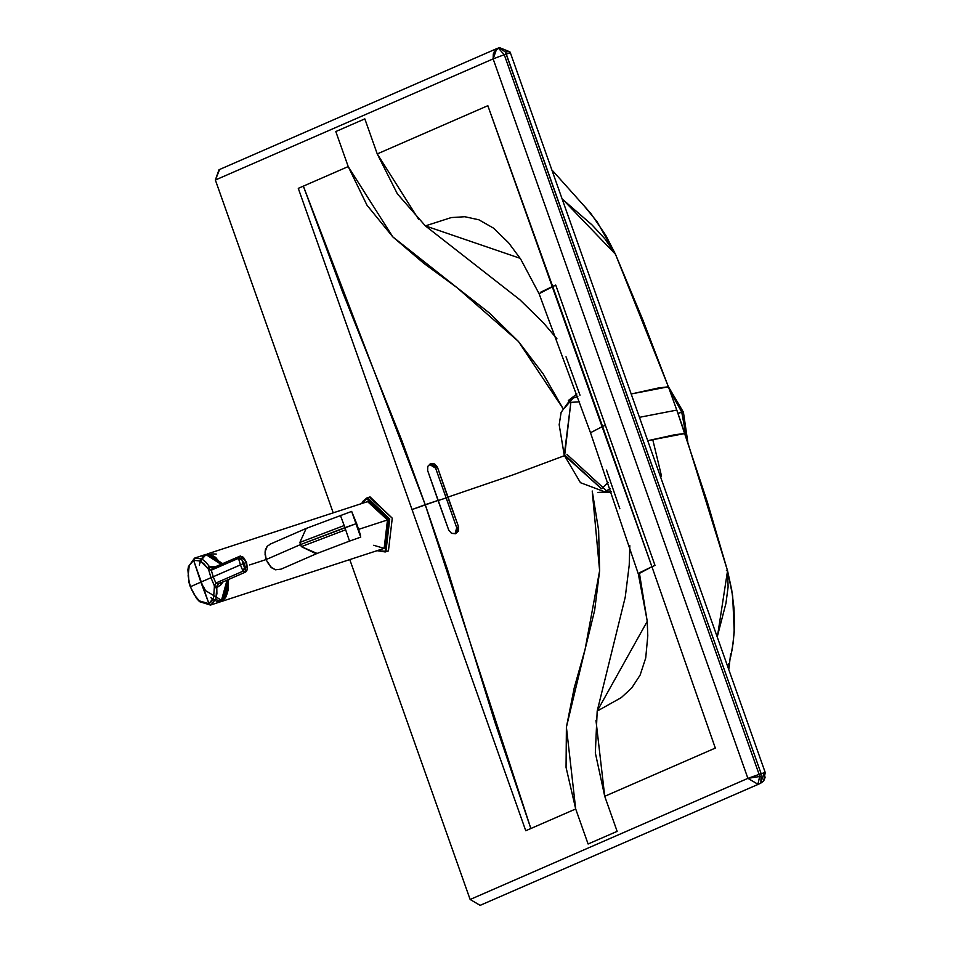<?xml version="1.0" encoding="UTF-8"?>
<svg xmlns="http://www.w3.org/2000/svg" width="953" height="953" viewBox="0 0 953 953"><rect width="100%" height="100%" fill="white"/><g stroke="black" fill="none" stroke-linecap="round" stroke-linejoin="round"><path stroke-width="1.43" d="M281.099 569.144L275.453 569.787L271.605 567.785L266.697 560.757L265.077 554.527L265.303 549.988L267.138 546.283L270.914 543.865M265.816 558.267L265.482 556.993M267.245 561.96L270.938 567.19L275.655 569.834M280.932 569.215L317.087 553.443L316.193 553.788L301.374 546.641L300.481 544.58L266.221 559.518L266.721 560.805M267.269 546.14L265.017 551.954L266.221 559.518L300.481 544.58L344.926 527.652L349.525 541.101L317.087 553.443L301.374 546.641L299.885 542.424L344.176 525.544L340.424 515.382L344.926 527.652L344.176 525.544L299.885 542.424L306.187 528.438L351.657 511.404L360.008 535.252M270.033 544.199L306.187 528.438L299.885 542.424L300.481 544.58L356.148 523.685L360.746 537.135L349.525 541.101L344.926 527.652L356.625 523.531L360.52 535.205M301.374 546.641L345.677 529.773L301.374 546.641M356.625 523.531L351.657 511.404L356.625 523.531L360.746 537.135M367.596 501.647L387.49 519.945L384.142 548.368L373.683 545.271M222.013 601.248L223.502 600.795L228.756 579.4L223.502 600.795L222.025 601.236M222.931 601.009L384.142 548.368L387.49 519.945L358.662 529.356L387.49 519.945L368.18 501.433L207.54 553.86L222.645 563.58L207.409 553.896M266.221 559.518L249.615 564.938L266.221 559.518M228.434 579.543L222.776 600.807L228.434 579.543M222.335 563.723L207.516 554.122L222.335 563.723M227.791 579.817L226.349 595.935L227.791 579.817L228.089 589.99L226.611 595.125M213.329 555.956L221.668 564.009L213.329 555.956M213.782 556.254L216.009 557.612M216.248 554.05L212.102 553.931M227.398 591.98L227.541 579.936L227.398 591.98M221.394 564.128L216.474 558.506L221.394 564.128M228.029 590.372L226.909 594.279L228.303 583.784M221.656 564.009L214.711 556.945L221.656 564.009M200.225 560.96L199.368 565.129M215.009 600.926L212.853 599.58M215.116 600.712L210.899 597.686M226.707 594.648L222.442 600.819L205.467 590.586L203.215 586.119L204.418 588.668M199.796 563.652L200.404 561.055L206.051 554.539L214.342 556.778L206.051 554.539L201.405 558.72L200.428 561.067M226.969 580.174L222.406 601.021L220.012 601.867L222.406 601.021L226.969 580.174L221.704 601.379L210.458 605.084M222.478 600.878L212.924 599.425L215.104 600.724M226.957 580.186L222.383 601.021L218.594 601.915M195.079 557.922L201.798 558.934L205.657 561.925L209.255 566.392L215.914 566.523L209.255 566.392L205.657 561.925L201.798 558.934L194.543 558.136L188.42 566.642L187.896 569.834L189.004 582.569L190.314 586.798L196.58 598.448L199.594 601.677L210.506 605.072M219.369 561.889L221.001 564.307L205.741 554.443L194.412 558.184M191.196 586.56L190.505 586.691L188.873 581.044L188.182 570.287L189.242 565.558L194.543 558.136L193.614 560.304L200.309 560.995L207.266 567.881L209.255 566.392L207.266 567.881L208.504 569.286L210.22 567.428L209.255 566.392L212.626 568.059L210.22 567.428L208.504 569.286L203.918 563.747L200.309 560.995L193.614 560.304L189.242 565.558L188.122 575.838L189.695 584.272L190.505 586.691L191.196 586.56L190.505 586.691L191.577 589.526L190.505 586.691L200.857 582.128L190.505 586.691M212.197 568.143L239.822 556.218L243.444 557.326L246.565 562.437L243.944 563.378L246.565 562.437L240.656 556.028L238.488 558.351L240.192 558.422L242.098 559.983L243.944 563.378L242.098 559.983L238.488 558.351L240.43 564.867L238.488 558.351L211.268 570.192L213.234 576.732L243.944 563.378L244.325 564.7L244.587 568.56L243.027 571.181L215.926 583.022L243.027 571.181L240.43 564.867L213.234 576.732L215.831 583.069L218.332 583.915L215.926 583.022L218.249 583.963L215.831 583.069L214.365 585.821L215.831 583.069L213.234 576.732L210.982 577.709L214.365 585.821L210.982 577.709L200.857 582.128L208.969 603.678L211.697 601.474L213.579 597.71L214.318 587.775L213.579 597.71L208.969 603.678L211.078 604.857L215.914 598.782L216.903 593.671L216.784 587.656L214.318 587.775L214.365 585.821L216.867 586.178L214.365 585.821L214.318 587.775L216.784 587.656L218.249 583.963L216.784 587.656L220.762 584.892L220.131 582.402L220.762 584.892L223.097 581.866L220.762 584.892L216.784 587.656L215.914 598.782L211.078 604.857L199.32 600.878L194.555 595.149L191.577 589.526L194.555 595.149L199.32 600.878L208.969 603.678L193.614 560.304L200.857 582.128L210.982 577.709L208.504 569.286L210.982 577.709L213.234 576.732L211.268 570.192L208.504 569.286L211.268 570.192L212.626 568.059L211.268 570.192L212.698 568.036L211.363 570.144L238.488 558.351L239.822 556.218L242.622 556.671M212.698 568.036L226.85 561.853M246.565 562.437L247.411 568.536L246.756 570.823L245.445 572.086L243.027 571.181L245.231 572.217L246.565 562.437M243.027 571.181L244.671 567.071L243.944 563.378L240.43 564.867L243.027 571.181M677.976 413.364L681.74 412.161L669.542 389.837L681.74 412.161L682.884 411.97L677.976 413.364M668.375 386.644L683.194 411.827M686.505 437.975L681.74 412.161L686.505 437.975M661.537 476.166L652.745 439.571M764.139 773.062L760.506 783.342L480.133 905.35L470.139 899.489L480.133 905.35L760.506 783.342L763.663 780.995L759.934 783.557L760.863 782.842L761.137 773.705L764.961 772.561L764.139 773.062L765.08 777.505L763.663 780.995L760.863 782.842L761.137 773.705L759.112 774.372L759.696 776.492L757.897 784.224L747.902 778.363L470.139 899.489L349.787 559.614L470.139 899.489L747.902 778.363L493.13 58.883L496.763 48.615L498.455 48.21L496.763 48.615L493.13 58.883L493.309 53.952L495.441 50.152L498.455 48.21L504.256 54.69L493.13 58.883L747.902 778.363L759.112 774.372L504.256 54.69L498.455 48.21L494.238 51.772L493.13 58.883L504.256 54.69L759.112 774.372L747.902 778.363L757.897 784.224L759.696 776.492L747.902 778.363L759.696 776.492L759.112 774.372L761.137 773.705L506.281 54.035L504.256 54.69L506.281 54.035L505.412 52.034L499.36 47.733L505.412 52.034L509.319 51.462L509.962 52.582L508.318 51.402L505.412 52.034L761.137 773.705L765.235 772.538L510.427 52.951L506.281 54.035L510.129 52.939M303.364 186.133L425.217 504.685L412.018 509.545L298.277 188.349L412.018 509.545L438.035 500.42L427.647 470.568L427.802 466.339L430.696 463.646L434.699 463.98L437.463 467.268L447.767 497.168L513.25 474.785L564.414 455.701L513.25 474.785L447.767 497.168L458.56 526.842L458.464 531.083L455.51 533.728L451.531 533.358L448.744 530.13L438.035 500.42L425.217 504.685L447.422 569.298L494.786 721.826L530.845 828.526L575.695 808.966L588.096 844.001L617.139 831.35L604.726 796.303L715.322 748.081L651.923 566.725L654.997 565.391L605.369 425.229L555.73 285.066L552.669 286.412L487.841 105.688L377.245 153.921L364.832 118.875L335.801 131.538L348.214 166.572L298.277 188.349L303.352 186.133L342.52 291.821L401.809 440.465L425.217 504.685L530.845 828.526L525.758 830.742L412.018 509.545L525.758 830.742L575.695 808.966L566.058 767.379L566.404 727.175L575.695 808.966L588.096 844.001L617.139 831.35L604.726 796.303L595.959 720.289M562.746 408.122L543.293 374.064L518.432 341.46L489.377 312.989L457.083 287.699L423.835 263.362L392.779 236.856L366.976 205.193L348.214 166.572L392.779 236.856L457.083 287.699L518.432 341.46L562.746 408.122M568.322 400.534L576.863 393.994L568.31 400.534M418.736 219.488L377.245 153.921L397.341 193.804L425.372 225.885L519.945 299.814L543.424 322.853L556.969 338.815L543.424 322.853L519.945 299.814L425.3 225.825M540.339 292.38L552.669 286.412L602.582 426.456L605.369 425.229L602.582 426.456L651.923 566.725L639.606 572.693L638.331 573.909L639.356 574.325M520.195 258.334L425.372 225.885L451.269 217.57L464.826 216.724L478.894 219.798L493.487 228.124L508.616 242.801L520.66 259.037L539.088 293.715L555.73 285.066L654.997 565.391L651.923 566.725L487.841 105.688L377.245 153.921L364.832 118.875L335.801 131.538L348.214 166.572L311.834 182.44M638.331 573.98L647.194 620.82L647.79 635.806L645.717 657.987L640.118 675.105L631.708 687.995L621.261 697.62L597.186 711.093L595.339 752.918L604.726 796.303L715.322 748.081L651.923 566.725L638.331 573.98L590.503 432.733L602.582 426.456L590.503 432.733L539.076 293.703M597.174 711.176L625.239 597.15L629.218 565.153L629.826 545.652L629.218 565.153L625.239 597.15L597.186 711.093L647.242 621.344L639.606 574.325M611.433 491.724L609.765 492.57L597.96 492.439L611.433 491.724M592.218 491.009L599.628 570.716L585.118 649.231L566.404 727.175L574.206 687.983L585.118 649.231L594.66 610.289L599.628 570.716L598.627 530.321L592.218 491.009M430.696 463.646L427.802 466.339L427.647 470.568L448.744 530.13L451.531 533.358L456.046 533.525L458.56 526.842L437.463 467.268L430.268 463.825M429.398 464.337L435.604 468.126L437.463 467.268L435.604 468.126L446.159 497.907L447.767 497.168L446.159 497.907L456.701 527.688L458.56 526.842L456.701 527.688L455.081 533.847L456.701 527.688L435.604 468.126L429.398 464.337M579.996 395.173L566.022 356.779M619.843 508.759L606.513 470.079M563.33 199.999L615.507 254.284L668.398 386.787L667.576 387.406M615.531 254.356L605.798 235.355L591.134 213.877L583.629 205.264L597.054 221.704L615.447 254.201L604.774 238.691L591.932 224.825L562.866 199.606M675.927 410.612L676.785 410.1L668.398 386.787L632.375 393.732L658.32 387.99L668.398 386.787L676.785 410.1L675.927 410.612L676.785 410.1L684.945 433.508L684.051 433.925L684.945 433.508L727.544 570.74L726.412 570.442M684.051 433.925L684.945 433.508L676.785 410.1L640.654 417.08L676.785 410.1L668.446 386.823L615.495 254.272M730.737 656.51L733.31 642.096L734.477 625.799L734.001 608.228L731.678 589.704L727.544 570.74L717.561 635.663M438.094 500.587L446.159 497.907L438.094 500.587M668.398 386.787L642.763 319.708L615.447 254.201M648.91 440.441L684.945 433.508L674.867 434.711L648.91 440.441M717.442 636.104L725.948 603.309L728.104 586.977L727.544 570.74L707.352 502.088L676.833 410.112M219.571 169.527L215.366 180.022L333.216 512.845L215.366 180.022L493.13 58.883L215.366 180.022L218.999 169.741L496.763 48.615L499.563 47.65L509.938 51.855M484.231 903.563L760.506 783.342M369.407 497.156L392.267 518.194L388.431 550.882L386.465 551.43M366.571 498.729L361.997 503.446L366.571 498.729L388.931 519.314L385.179 551.287L388.931 519.314L366.571 498.729L367.536 497.728L389.729 519.028L385.894 551.716L388.431 550.882L385.226 551.966L377.257 550.655L385.226 551.966L388.431 550.882L392.267 518.194L370.074 496.906L367.536 497.728L389.729 519.028L385.894 551.716L377.078 550.715M385.179 551.287L377.376 550.608L385.179 551.287M366.869 497.978L362.986 501.254L361.687 503.553M361.866 503.494L366.786 498.026M572.67 397.842L577.84 396.758L571.038 398.628L561.126 412.375L559.173 424.716L564.236 455.212L570.871 402.345L579.638 401.856L570.871 402.345L564.7 454.962L601.462 488.782L608.181 482.468L601.462 488.782L564.236 455.212L580.472 482.706L604.559 491.748L610.349 488.627L606.716 490.974L566.975 454.414M564.652 407.86L573.646 397.532M225.456 596.959L222.43 599.151M214.222 556.564L221.608 564.033M211.042 554.277L211.959 553.979M203.513 555.682L205.908 554.396L209.958 554.408L216.355 558.398L221.001 564.307L219.369 561.877L207.599 554.122L202.203 557.04L205.931 554.384L210.232 554.491L217.51 559.602M226.337 595.994L221.12 601.605L227.04 580.151L225.706 597.388L222.466 600.998L216.736 601.593M227.04 580.151L227.636 590.026L225.718 597.364L222.454 600.998L220.012 601.867M240.656 556.028L245.826 571.883M245.231 572.217L218.106 584.046M683.349 411.72L687.732 441.608M647.29 622.023L647.242 621.344M684.981 433.52L727.544 570.668L732.678 595.982L734.239 631.946L732.38 648.469L729.903 659.726M552.966 171.099L586.309 208.362M728.664 663.931L728.33 664.98M730.617 653.901L728.974 668.327M509.95 51.891L510.427 52.951M763.663 780.983L765.235 772.538"/></g></svg>

